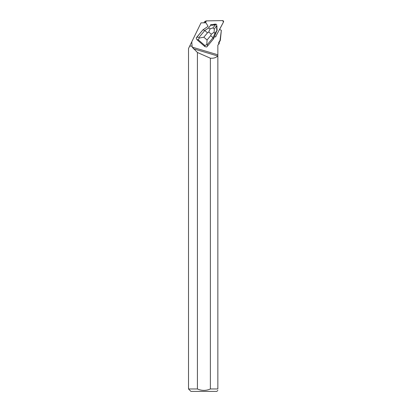 <?xml version="1.0" encoding="UTF-8"?>
<svg xmlns="http://www.w3.org/2000/svg" width="412" height="412" viewBox="0 0 412 412"><rect width="100%" height="100%" fill="white"/><g stroke="black" fill="none" stroke-linecap="round" stroke-linejoin="round"><path stroke-width="0.62" d="M204.295 22.804A0.963 0.932 -116.5 0 1 204.733 21.589L205.959 20.981A0.963 0.932 63.5 0 0 205.593 22.33L205.866 22.778L205.593 22.33L204.656 22.799M219.617 29.427L223.484 22.021A0.963 0.932 63.5 0 0 222.614 20.6L206.35 20.883A0.963 0.932 63.5 0 0 205.959 20.981M196.21 37.904L196.885 39.619L198.208 39.768L199.264 38.043L203.842 37.209L207.483 32.831L204.764 30.519L199.068 37.363L196.931 37.126L196.21 37.904L202.9 29.86L208.112 26.363L205.918 22.778L201.02 22.861L191.75 41.885M192.1 46.123L189.68 46.123L188.516 48.508L188.516 388.974L197.415 388.974L197.415 52.489L192.172 47.112L191.771 42.184M193.295 48.719L217.67 55.991C216.037 57.716 213.607 58.458 210.372 58.21L210.372 388.974L217.85 388.974L217.85 45.088L218.69 44.249L218.746 42.395L220.008 40.438L221.352 30.334L219.637 29.437M215.96 36.483A0.963 0.932 -116.5 0 1 214.467 36.683M196.885 39.619L204.918 46.592L206.685 46.999L207.406 46.221L207.354 44.558L213.05 37.708L210.702 35.623L207.061 40L206.793 44.578L207.354 44.558M215.059 24.195A2.307 2.24 63.5 0 0 213.807 24.349M217 26.584A2.307 2.24 63.5 0 0 216.99 26.255M218.69 44.249L219.179 43.76L219.179 42.395L220.312 40.438L221.352 30.334M220.312 40.438L220.008 40.438M192.193 46.031L189.68 46.123M191.915 42.395L191.498 42.395L189.726 46.031M219.179 42.395L218.746 42.395M188.516 388.974L190.941 391.4L216.846 391.4L217.85 390.396M210.372 388.974C206.057 390.854 201.736 390.854 197.415 388.974M217.85 388.974C217.85 390.839 217.85 390.839 217.85 388.974M197.415 52.489L210.372 58.21M196.931 37.126L202.9 29.86M213.504 38.888L213.05 37.708L214.837 33.604L216.975 30.323L213.504 38.888L207.406 46.221M199.068 37.363L199.264 38.043M206.793 44.578L204.888 45.562L204.918 46.592M208.112 26.358L203.028 29.793L204.764 30.519L208.441 28.052L210.166 28.778L208.735 31.992L211.31 34.227L214.111 32.198L214.322 29.118L212.937 27.918L210.166 28.778M212.937 27.918L215.697 24.504L216.3 24.308L215.785 24.102L210.537 24.761L210.882 25.034L208.441 28.052M215.697 24.504C213.2 25.287 211.593 25.462 210.882 25.034M216.975 30.323C216.676 29.875 216.599 28.237 216.743 25.41L217.155 30.509M216.779 24.73L216.3 24.308M214.837 33.604L214.111 32.198M215.538 36.889L223.484 22.021L222.614 20.6L206.35 20.883L205.593 22.33M217.85 54.796L192.172 47.112M198.208 39.768L204.888 45.562M207.483 32.831L208.735 31.992M207.061 40L203.842 37.209M211.31 34.227L210.702 35.623M216.743 25.41L214.322 29.118"/></g></svg>
